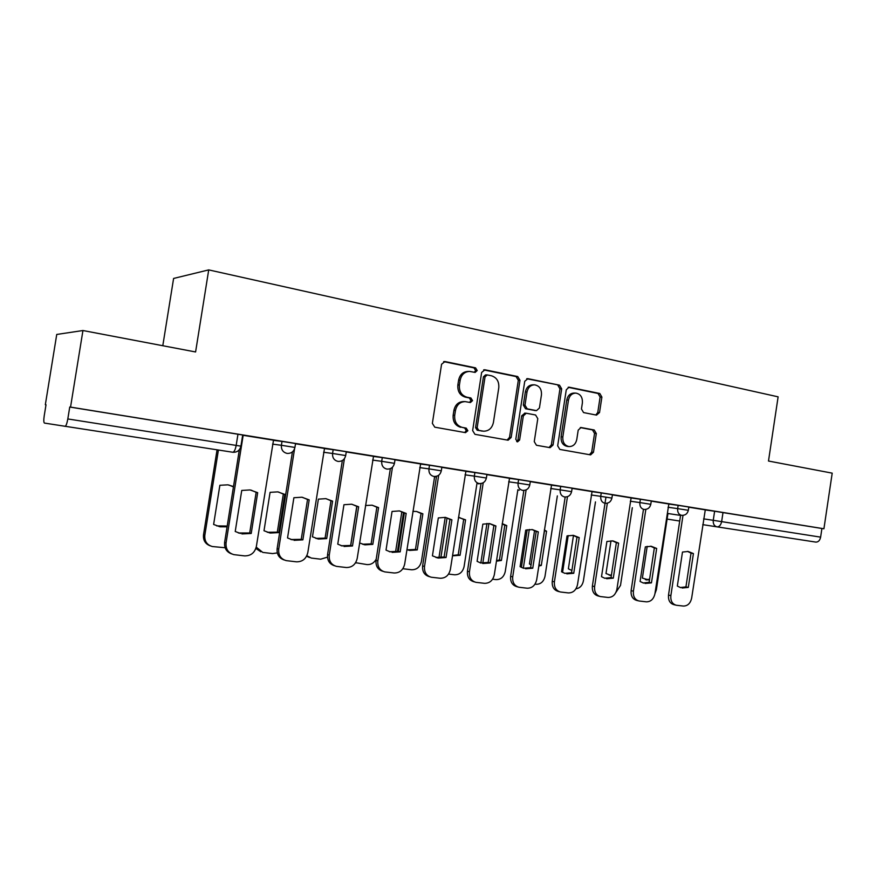 <?xml version="1.0" encoding="UTF-8"?>
<svg xmlns="http://www.w3.org/2000/svg" width="876" height="876" viewBox="0 0 876 876"><rect width="100%" height="100%" fill="white"/><g stroke="black" fill="none" stroke-linecap="round" stroke-linejoin="round"><path stroke-width="1.31" d="M477.201 370.526L475.569 367.854L445.008 361.547L441.581 364.23L432.361 423.371L434.781 427.181L465.517 432.645L467.861 430.729L466.218 428.112L462.287 427.4C456.823 425.769 454.294 421.739 454.71 415.312L455.476 410.428C456.801 404.712 460.064 401.777 465.255 401.624L470.412 402.533L472.536 400.617L470.894 397.967L466.974 397.211C461.521 395.514 459.002 391.441 459.418 385.013L460.185 380.129C461.455 374.556 464.619 371.654 469.678 371.424L475.142 372.42L477.201 370.526M474.354 372.278L475.613 370.548L473.982 367.876L443.65 361.624M464.685 432.503L466.295 430.62L464.652 427.992L462.287 427.4M469.547 402.38L470.949 400.562L469.317 397.923L465.397 397.167L466.974 397.211M596.512 415.115L599.523 412.552L601.889 397.091L599.819 393.499L569.039 387.17L566.279 389.787L557.673 445.84L559.83 449.421L590.61 454.885L593.457 452.246L596.315 433.543L594.235 429.996L581.018 427.51L578.204 430.138L576.78 439.489C575.707 444.154 573.145 446.508 569.082 446.585C564.604 445.577 562.512 442.358 562.83 436.927L568.48 400.091C569.499 395.591 571.951 393.258 575.861 393.094C580.503 394.025 582.682 397.288 582.387 402.883L581.456 408.983L583.558 412.574L596.512 415.115M240.922 446.136C239.882 450.341 237.232 452.388 232.994 452.279L44.424 423.075C43.669 422.429 43.614 419.998 44.227 415.761L46.012 404.778L45.333 404.712L56.743 334.446L82.946 330.526L195.589 351.966L208.718 269.896L778.118 396.839L768.493 461.028L832.2 473.149L823.922 528.765L70.54 407.11L69.741 407.033L67.813 418.947L240.922 446.158L242.685 435.054M82.946 330.526L70.54 407.11M519.983 380.293L517.738 376.56L484.975 369.792L481.647 372.442L472.635 430.587L474.967 434.332L508.124 440.212L511.146 437.496L519.983 380.293L518.318 380.293L516.084 376.56L483.661 369.88M527.954 378.673L559.523 385.188L561.68 388.845L553.052 445.008L550.117 447.68L536.451 445.26L534.25 441.635L537.787 418.662L535.586 414.994L526.257 413.231L523.333 415.914L519.621 439.993L517.519 441.887L515.8 439.303L524.746 381.279L527.954 378.673L527.002 378.673M704.961 509.887L714.619 511.245L713.25 520.311L820.626 537.141C819.881 540.492 818.272 542.145 815.819 542.102L702.738 524.647M45.333 404.712L46.001 404.821M162.794 345.724L173.601 278.448L208.718 269.896M823.922 528.765L821.918 528.48L820.626 537.141M64.999 426.382C66.018 426.075 66.959 423.601 67.813 418.947M243.167 435.295L226.063 542.901C225.614 549.066 228.231 552.975 233.892 554.639L244.546 555.888C250.81 555.942 254.752 552.822 256.361 546.493L273.498 440.19L242.652 435.23M294.555 448.884L278.71 549.143C278.272 555.198 280.791 559.03 286.244 560.629L296.438 561.823C302.45 561.866 306.239 558.789 307.805 552.592L324.503 448.424L295.519 443.749M344.421 458.63L329.256 555.143C328.829 561.089 331.248 564.834 336.504 566.378L346.261 567.517C352.032 567.549 355.678 564.527 357.2 558.45L373.505 456.33L346.261 451.928M392.47 467.226L377.819 560.892C377.392 566.75 379.724 570.418 384.805 571.908L394.134 572.992C399.697 573.013 403.212 570.046 404.679 564.078L420.6 463.93L394.999 459.801M438.701 475.208L424.521 566.433C424.094 572.192 426.338 575.784 431.233 577.218L440.19 578.259C445.545 578.269 448.928 575.346 450.363 569.499L465.901 471.244L441.843 467.357M483.224 482.742L469.448 571.765C469.032 577.415 471.189 580.941 475.92 582.332L484.516 583.328C489.673 583.328 492.936 580.449 494.327 574.711L509.514 478.274L486.914 474.628M526.115 489.881L512.712 576.89C512.307 582.452 514.387 585.913 518.953 587.248L527.21 588.212C532.181 588.19 535.335 585.365 536.692 579.737L551.53 485.063L530.298 481.636M567.462 496.692L554.409 581.839C554.004 587.303 556.008 590.698 560.421 591.99L568.371 592.921C573.156 592.888 576.211 590.106 577.525 584.577L592.045 491.589L572.105 488.381M607.342 503.185L594.607 586.602C594.213 591.99 596.14 595.308 600.41 596.567L608.064 597.454C612.685 597.421 615.631 594.684 616.912 589.241L631.114 497.897L612.401 494.874M645.831 509.405L633.403 591.201C633.009 596.501 634.87 599.764 638.998 600.98L646.368 601.834C650.824 601.79 653.682 599.096 654.93 593.753L668.837 503.985L651.273 501.149M668.53 504.007L678.155 505.353L677.663 508.627L688.328 510.303M630.808 497.929L640.389 499.254L639.885 502.583L650.791 504.302L651.306 500.962L640.389 499.254M591.727 491.633L601.264 492.936L600.739 496.331L611.908 498.094M551.223 485.107L560.695 486.388L560.158 489.848L571.601 491.644L572.137 488.173L560.695 486.388M509.208 478.329L518.603 479.599L518.055 483.114L529.794 484.965M465.583 471.299L474.901 472.547L474.343 476.128L486.388 478.033L486.946 474.431L474.901 472.547M420.283 464.006L429.503 465.211L428.933 468.868L441.307 470.828M373.187 456.418L382.286 457.59L381.706 461.324L394.441 463.338M324.197 448.534L333.165 449.662L332.573 453.461L345.691 455.553M273.192 440.321L282.017 441.405L281.393 445.282L294.938 447.439L295.551 443.53L282.017 441.405M682.995 515.373L670.863 595.636C670.458 600.859 672.264 604.057 676.25 605.239L683.357 606.061C687.671 606.017 690.441 603.367 691.657 598.111L705.279 509.865L688.799 507.204M668.038 507.248L677.663 508.627C677.4 512.285 678.681 514.519 681.506 515.329L681.637 515.34C685.229 515.482 687.463 513.796 688.328 510.292L688.832 507.018L678.155 505.353M612.423 494.71L601.264 492.936M530.33 481.461L518.603 479.599M441.865 467.193L429.503 465.211M395.021 459.626L382.286 457.59M323.605 452.268L332.573 453.461C332.3 457.721 334.074 460.36 337.895 461.378L338.147 461.422C342.188 461.51 344.706 459.55 345.691 455.52L346.294 451.72L333.165 449.662M821.918 528.48L714.619 511.245M69.741 407.033L242.696 435M468.802 371.435L468.091 371.446C463.054 371.665 459.889 374.567 458.619 380.129L460.185 380.129M465.397 397.167C459.955 395.47 457.436 391.419 457.852 385.002L458.619 380.129M464.762 401.602L463.689 401.569C458.498 401.723 455.246 404.646 453.921 410.351L455.476 410.428M460.721 427.291C455.268 425.67 452.739 421.641 453.155 415.235L453.921 410.351M507.127 440.048L509.514 437.365L518.318 380.293M487.363 374.939L485.052 376.79L477.146 427.751L478.778 430.368L483.618 431.2C488.819 431.112 492.082 428.2 493.418 422.451L498.772 387.838C499.21 381.531 496.758 377.501 491.436 375.771L487.363 374.939M486.925 374.906L485.49 374.917L483.442 376.8L485.052 376.79M483.618 431.2L477.19 430.247L475.558 427.641L483.442 376.8M526.695 378.75L559.523 385.188M549.055 447.505L551.354 444.866L559.961 388.824L557.815 385.166M524.866 413.187L521.669 415.837L517.968 439.851L519.621 439.993M516.709 441.603L517.968 439.851M541.456 394.835C541.74 389.108 539.463 385.779 534.623 384.838C530.593 385.002 528.064 387.378 527.024 391.944L524.987 405.15L527.221 408.84L536.55 410.625L539.43 407.964L541.456 394.835M534.097 384.827L532.947 384.816C528.929 384.991 526.399 387.356 525.359 391.911L527.024 391.944M535.28 410.548L525.556 408.774L523.333 405.095L525.359 391.911M575.423 393.083L574.119 393.061C570.221 393.225 567.768 395.547 566.75 400.047L568.48 400.091M569.082 446.585L567.363 446.431C562.885 445.435 560.804 442.227 561.111 436.806L566.75 400.047M589.471 454.688L591.694 452.093L594.552 433.423L592.472 429.886L580.284 427.576M595.811 414.983L597.76 412.476L600.115 397.047L598.045 393.466L568.163 387.301M233.498 486.53L227.848 484.833L219.865 485.282L213.624 524.45L220.04 526.794L227.092 526.804M218.409 450.034L204.82 535.313C204.404 541.193 206.922 544.927 212.364 546.536L225.099 547.73M233.443 486.903L228.789 484.986M216.711 525.896L227.213 526.049M210.207 545.825C205.28 543.952 203.057 540.295 203.506 534.842L204.82 535.313M217.062 449.826L203.506 534.842M250.985 490.1L256.153 492.312L249.704 532.98L238.392 532.991M231.603 553.884C226.468 551.957 224.136 548.124 224.617 542.386L239.356 449.684M241.886 533.933L251.215 533.462L257.675 492.673L250.043 489.947L241.743 490.44L235.228 531.491L240.407 533.451M257.675 492.673L256.153 492.312M251.215 533.462L249.704 532.98M270.082 492.345L264.005 530.746L270.224 533.046L278.798 532.597L284.831 494.414L277.769 491.874L270.082 492.345M256.241 547.15L262.789 552.417L272.6 553.577L277.309 552.898M278.404 491.983L283.331 494.086L277.309 532.148L278.798 532.597M267.279 532.279L277.309 532.148M260.818 551.781L255.869 548.464M283.331 494.086L284.831 494.414M318.393 499.134L312.458 536.813L318.492 539.058L326.693 538.598L332.584 501.138L325.784 498.652L318.393 499.134M306.841 555.702L311.276 558.067L320.693 559.184L327.46 557.147M326.179 498.718L330.975 500.787L325.095 538.138L326.693 538.598M315.831 538.379L325.095 538.138M309.447 557.497L306.556 556.249M330.975 500.787L332.584 501.138M302.472 497.327L307.531 499.495L301.245 539.353L290.887 539.517M284.163 559.961C279.017 558.187 276.685 554.409 277.134 548.617L292.431 451.885M293.986 540.339L302.877 539.846L309.184 499.868L301.859 497.218L293.887 497.732L287.536 537.952L292.376 539.846M309.184 499.868L307.531 499.495M302.877 539.846L301.245 539.353M351.966 504.258L356.882 506.394L350.75 545.463L341.202 545.759M334.566 565.765C329.464 564.144 327.12 560.421 327.569 554.607L342.352 460.524M344.005 546.482L352.502 545.967L358.645 506.777L351.605 504.204L343.95 504.729L337.764 544.149L342.275 545.978M358.645 506.777L356.882 506.394M352.502 545.967L350.75 545.463M362.5 544.226L371.117 543.897L376.855 507.237L378.563 507.598L372.015 505.189L365.489 505.518M378.563 507.598L372.815 544.368L364.953 544.85L359.631 542.956M355.623 562.688L366.978 564.582C371.008 564.812 374.074 562.994 376.209 559.151M376.855 507.237L372.212 505.211M356.225 562.972L355.546 562.808M356.773 506.328L350.63 545.507M371.117 543.897L372.815 544.368M407.417 549.854L415.454 549.449L421.06 513.445L422.867 513.818L416.549 511.475L412.903 511.365M422.867 513.818L417.239 549.92L409.705 550.424L406.924 549.679M403.529 512.559L397.441 551.595M402.829 568.732L411.578 569.772C416.768 569.805 420.042 567.013 421.422 561.417L434.638 476.522M421.06 513.445L416.571 511.475M401.843 511.726L395.558 551.957M415.454 549.449L417.239 549.92M452.531 555.504L458.203 554.804L463.689 519.446L465.572 519.829L458.433 517.42M465.572 519.829L460.075 555.285L452.837 555.8M447.034 517.924L440.869 557.683M448.556 574.087L454.578 574.787C459.582 574.798 462.747 572.061 464.094 566.564L476.993 483.234M463.689 519.446L459.363 517.519M445.216 517.355L438.942 557.771M458.203 554.804L460.075 555.285M399.565 510.949L404.318 513.029L398.339 551.343L389.481 551.727M382.965 571.327C377.906 569.849 375.596 566.192 376.012 560.355L390.357 468.627M392.065 552.384L400.19 551.847L406.179 513.424L399.423 510.916L392.054 511.453L386.02 550.106L390.225 551.88M406.179 513.424L404.318 513.029M400.19 551.847L398.339 551.343M445.402 517.377L451.906 519.818L446.059 557.519L438.274 558.067L432.426 555.833L438.318 517.913L445.402 517.377L449.946 519.413L444.11 557.005L435.876 557.454M429.645 576.737L429.317 576.638C424.433 575.214 422.188 571.623 422.615 565.885L436.555 476.281M451.906 519.818L449.946 519.413M446.059 557.519L444.11 557.005M489.476 523.563L493.878 525.556L488.173 562.447L480.486 562.961M474.529 581.927L473.916 581.752C469.186 580.372 467.039 576.857 467.455 571.207L481.023 483.541M482.753 563.52L490.21 562.961L495.925 525.972L489.662 523.596L482.84 524.144L477.091 561.341L480.727 563.005M495.925 525.972L493.878 525.556M490.21 562.961L488.173 562.447M496.506 560.607L499.462 559.972L504.817 525.228L506.777 525.622L502.211 523.629M506.777 525.622L501.411 560.454L496.418 561.177M488.939 523.509L482.796 563.213M492.586 579.211L496.057 579.616C500.886 579.627 503.952 576.923 505.255 571.524L517.869 489.673M504.817 525.228L502.178 523.859M486.957 523.443L480.836 563.016M499.462 559.972L501.411 560.454M531.984 529.542L536.2 531.469L530.626 567.692L523.421 568.25M517.727 586.909L516.862 586.668C512.296 585.332 510.226 581.883 510.631 576.342L523.87 490.44M525.578 568.787L532.75 568.217L538.324 531.896L532.29 529.575L525.72 530.133L520.092 566.652L523.476 568.261M538.324 531.896L536.2 531.469M532.75 568.217L530.626 567.692M534.568 530.528L529.433 563.958L531.064 564.867M538.937 565.064L544.522 530.812L546.558 531.206L544.325 529.991M546.558 531.206L541.302 565.447L538.795 566.027M529.29 529.465L523.322 568.217M534.995 584.161L536.101 584.292C540.766 584.281 543.733 581.62 545.003 576.309L557.344 495.893M527.177 529.75L521.384 567.396M539.288 564.954L541.302 565.447M572.948 535.291L576.988 537.174L571.546 572.74L564.79 573.342M559.337 591.705L558.253 591.409C553.851 590.117 551.847 586.734 552.252 581.281L565.173 497.02M566.86 573.857L573.736 573.276L579.2 537.601L573.375 535.346L567.035 535.904L561.549 571.765L564.9 573.375M579.2 537.601L576.988 537.174M573.736 573.276L571.546 572.74M573.473 535.455L568.371 568.831L571.897 570.473M584.982 536.616L579.704 570.309M568.195 535.586L562.556 572.378M575.948 588.814C579.912 588.179 582.387 585.551 583.394 580.941L595.472 501.893M612.477 540.842L616.354 542.671L611.032 577.623L604.67 578.248M599.447 596.315L598.177 595.987C593.917 594.727 591.99 591.409 592.384 586.044L605.962 497.108M606.663 578.74L613.288 578.16L618.62 543.12L613.003 540.908L606.893 541.477L601.516 576.704L604.911 578.324M618.62 543.12L616.354 542.671M613.288 578.16L611.032 577.623M610.988 540.788L605.995 573.539L611.338 575.543M615.959 592.362L620.504 585.409L632.33 507.697M609.039 575.028L611.404 575.127M650.638 546.208L654.339 547.993L649.127 582.332L643.148 582.978M638.133 600.761L636.699 600.399C632.582 599.173 630.72 595.921 631.114 590.643L643.466 509.361M645.075 583.46L651.448 582.868L656.672 548.431L651.251 546.285L645.349 546.854L640.093 581.467L643.51 583.098M656.672 548.431L654.339 547.993M651.448 582.868L649.127 582.332M647.189 546.372L642.382 578.094L649.466 580.142M654.941 593.687L656.387 589.734L667.972 513.303M645.327 579.551L649.587 579.321M687.496 551.387L691.033 553.117L685.941 586.876L680.291 587.544M675.473 605.053L673.896 604.659C669.91 603.476 668.114 600.279 668.508 595.078L680.597 515.187M682.163 588.015L688.306 587.413L693.42 553.566L688.186 551.464L682.481 552.044L677.334 586.066L680.751 587.697M693.42 553.566L691.033 553.117M688.306 587.413L685.941 586.876M473.982 367.876L475.569 367.854M464.652 427.992L466.218 428.112M469.317 397.923L470.894 397.967M667.939 513.511L680.564 515.406M703.614 518.866L713.25 520.311C712.998 523.903 714.236 526.093 716.962 526.87C719.305 526.881 720.871 525.118 721.638 521.603L723.007 512.515M679.71 521.045L667.096 519.074M630.304 501.225L639.885 502.583C639.622 506.306 640.958 508.584 643.882 509.416L644.024 509.438C647.66 509.569 649.915 507.85 650.802 504.291M591.212 494.984L600.739 496.331C600.487 500.119 601.867 502.441 604.9 503.295L605.053 503.317C608.732 503.448 611.021 501.696 611.919 498.072L612.433 494.688M550.697 488.512L560.158 489.848C559.906 493.703 561.341 496.079 564.483 496.955L564.648 496.977C568.382 497.097 570.692 495.312 571.601 491.633M508.671 481.8L518.055 483.114C517.793 487.045 519.293 489.465 522.567 490.374L522.742 490.396C526.52 490.516 528.863 488.699 529.794 484.943L530.33 481.428M465.036 474.836L474.343 476.128C474.08 480.136 475.646 482.61 479.041 483.541L479.227 483.563C483.07 483.672 485.446 481.822 486.388 478.011M419.724 467.609L428.933 468.868C428.66 472.952 430.291 475.482 433.817 476.445L434.036 476.467C437.923 476.577 440.354 474.683 441.307 470.795L441.876 467.149M372.607 460.086L381.706 461.324C381.443 465.485 383.14 468.069 386.809 469.065L387.039 469.098C391.003 469.197 393.477 467.269 394.441 463.305L395.032 459.593M272.578 444.132L281.393 445.282C281.13 449.629 282.981 452.323 286.967 453.385L287.251 453.429C291.369 453.516 293.931 451.512 294.938 447.406M434.978 476.522L436.412 477.201L434.846 476.522M476.982 483.289L478.953 483.902L477.059 483.245M519.249 490.231L517.847 489.815M237.965 434.2L236.181 445.38C235.348 449.738 234.199 452.027 232.742 452.235M457.852 385.002L459.418 385.013M453.155 415.235L454.71 415.312M443.814 361.58L445.008 361.547M509.514 437.365L511.146 437.496M483.902 369.803L484.975 369.792M516.084 376.56L517.738 376.56M475.558 427.641L477.146 427.751M477.19 430.247L478.778 430.368M481.263 430.981L482.862 431.101M559.961 388.824L561.68 388.845M551.354 444.866L553.052 445.008M521.669 415.837L523.333 415.914M523.333 405.095L524.987 405.15M525.556 408.774L527.221 408.84M534.579 410.515L536.265 410.592M561.111 436.806L562.83 436.927M580.711 427.51L581.27 427.543M592.472 429.886L594.235 429.996M594.552 433.423L596.315 433.543M591.694 452.093L593.457 452.246M568.513 387.214L569.378 387.214M598.045 393.466L599.819 393.499M600.115 397.047L601.889 397.091M597.76 412.476L599.523 412.552M226.063 542.901L224.617 542.386M278.71 549.143L277.134 548.617M329.256 555.143L327.569 554.607M377.819 560.892L376.012 560.355M424.521 566.433L422.615 565.885M469.448 571.765L467.455 571.207M512.712 576.89L510.631 576.342M554.409 581.839L552.252 581.281M594.607 586.602L592.384 586.044M633.403 591.201L631.114 590.643M670.863 595.636L668.508 595.078M517.847 489.859L518.877 490.166M524.593 413.154L526.257 413.231M534.875 410.559L536.55 410.625M218.693 526.356L220.04 526.794M268.757 532.597L270.224 533.046M316.915 538.598L318.492 539.058M363.266 544.379L364.953 544.85M407.931 549.953L409.705 550.424M438.274 558.067L436.347 557.541M609.335 575.116L610.868 575.477M645.721 579.671L647.101 579.989"/></g></svg>
